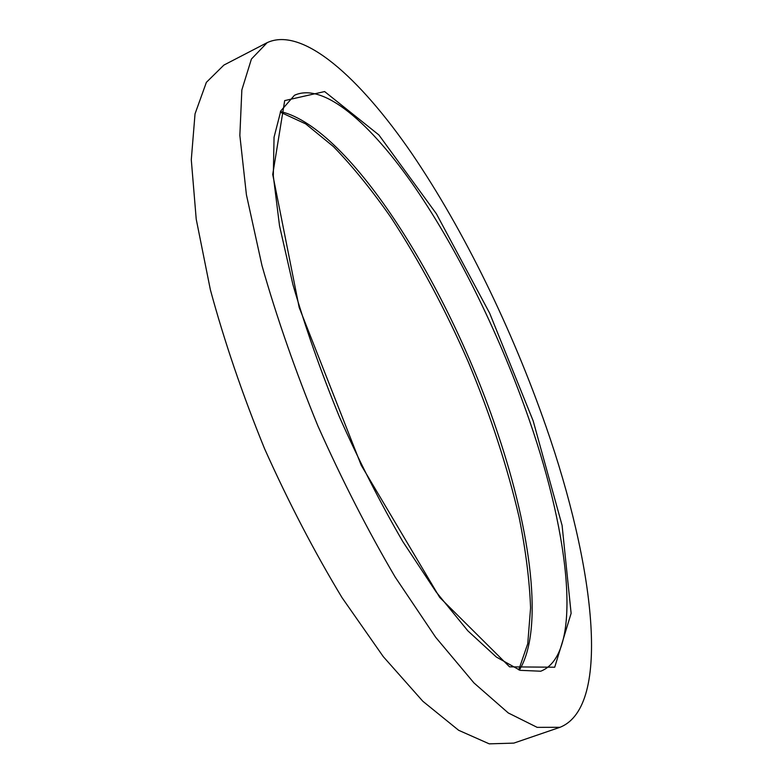 <?xml version="1.0" encoding="UTF-8"?>
<svg xmlns="http://www.w3.org/2000/svg" width="783" height="783" viewBox="0 0 783 783"><rect width="100%" height="100%" fill="white"/><g stroke="black" fill="none" stroke-linecap="round" stroke-linejoin="round"><path stroke-width="1.17" d="M546.25 427.224C512.405 329.849 464.202 230.515 411.878 153.605C359.945 77.987 302.855 26.142 267.189 42.634L251.392 59.087L241.849 89.937L239.852 135.449L246.41 194.752L261.972 265.564C276.722 317.438 295.357 370.888 317.878 425.903C342.093 480.185 367.863 530.58 395.18 577.081L435.642 637.254L473.979 682.952L508.265 712.951L537.167 727.358L559.972 727.309C612.443 706.413 593.631 562.977 546.25 427.224M267.189 42.634L223.899 65.077L206.369 82.352L195.036 113.848L191.287 159.771L196.22 219.171L210.373 289.769C224.339 341.319 242.397 394.299 264.566 448.698C288.584 502.304 314.414 551.956 342.044 597.664L383.308 656.673L422.849 701.274L458.642 730.285L489.248 743.85L513.844 743.106L559.972 727.309M533.174 420.882L489.639 313.161L436.385 213.769L378.864 134.93L324.622 91.562L284.689 100.606L272.729 174.462L299.165 307.425L361.247 465.308L439.684 597.39L509.576 666.842L554.726 667.224L571.12 613.334L562.096 525.422L533.174 420.882M529.797 421.499C501.13 338.256 459.65 252.801 415.235 187.812C371.073 123.753 323.712 81.921 294.486 95.272L280.823 110.873L274.05 137.24L273.306 175.93L279.521 225.778L292.94 284.679C305.36 327.529 320.834 371.563 339.372 416.762C359.25 461.393 380.391 502.989 402.805 541.572L436.121 591.938L467.862 630.844L496.344 657.025L520.088 670.326L540.769 671.217C583.423 654.519 569.877 537.265 529.797 421.499M280.52 111.529C351.303 128.295 450.029 288.653 498.105 434.467C530.933 532.068 544.058 629.806 519.374 670.072M280.255 112.135L305.703 123.9L333.548 146.685C352.81 166.613 372.003 190.279 391.118 217.694C419.629 261.346 445.351 309.422 468.283 361.922C490.364 414.775 507.315 466.58 519.129 517.318C525.706 550.058 529.533 580.242 530.58 607.892L527.752 643.685L518.747 669.847"/></g></svg>
